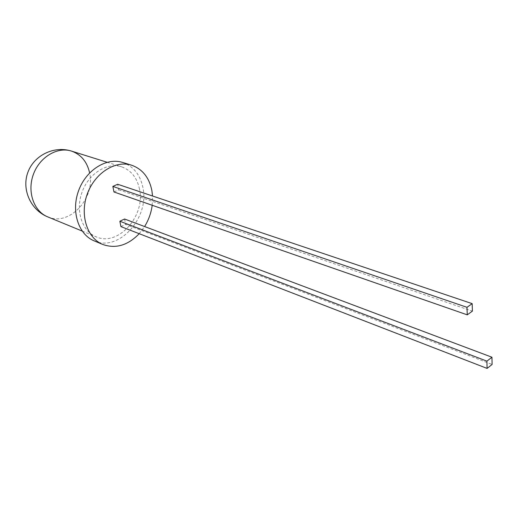 <?xml version="1.0" encoding="UTF-8"?>
<svg xmlns="http://www.w3.org/2000/svg" width="518" height="518" viewBox="0 0 518 518"><rect width="100%" height="100%" fill="white"/><g stroke="black" fill="none" stroke-linecap="round" stroke-linejoin="round"><path stroke-width="0.39" stroke-dasharray="2.59 1.94" d="M124.573 219.01L125.641 224.378L492.1 364.465M120.934 226.619L125.641 224.378M139.206 233.696L144.6 226.547M152.201 205.27L152.538 195.998M113.966 191.971L118.771 189.808L117.67 184.259M94.153 240.857C118.855 252.357 149.734 217.566 142.916 187.633C140.216 174.683 133.43 166.278 122.565 162.425M118.771 189.808L472.397 311.137M139.517 189.18C137.095 177.7 131.08 170.234 121.477 166.777C107.109 162.056 88.682 173.536 82.058 192.113C75.246 210.625 82.051 231.242 96.108 236.817C118.11 246.963 145.642 215.889 139.517 189.18M47.695 216.861C69.347 226.819 95.94 197.837 89.523 172.494M82.168 231.067L96.108 236.817M107.09 162.263L121.477 166.777"/><path stroke-width="0.78" d="M491.951 357.226L492.1 364.465L487.088 368.402L120.934 226.619L119.852 221.238L124.573 219.01L491.951 357.226L486.92 361.143L487.088 368.402M486.92 361.143L119.852 221.238M152.538 195.998L151.891 190.598C149.216 177.532 142.437 169.062 131.546 165.19C115.469 159.984 94.781 172.999 87.283 194.01C79.591 214.944 87.141 238.189 102.823 244.49C115.767 248.983 127.894 245.39 139.206 233.696M144.6 226.547C148.64 219.988 151.178 212.898 152.201 205.27M472.17 303.639L472.397 311.137L467.249 314.84L113.966 191.971L112.846 186.409L117.67 184.259L472.17 303.639L467.003 307.316L112.846 186.409M131.546 165.19L122.565 162.425C106.527 157.232 85.949 170.066 78.542 190.838C70.927 211.545 78.509 234.57 94.153 240.857L102.823 244.49M467.249 314.84L467.003 307.316M89.523 172.494C86.972 161.61 80.97 154.474 71.516 151.101L71.516 151.101C57.375 146.464 39.556 157.058 33.346 174.469C26.962 191.815 33.871 211.363 47.695 216.861L82.168 231.067M47.695 216.861C30.711 209.997 21.516 189.536 27.823 172.468C33.91 155.322 54.073 145.493 71.516 151.101L107.09 162.263"/></g></svg>
